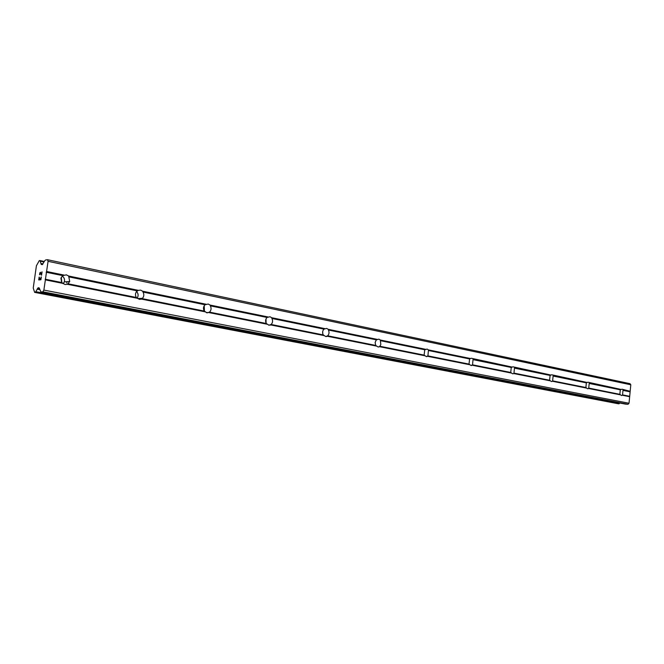 <?xml version="1.0" encoding="UTF-8"?>
<svg xmlns="http://www.w3.org/2000/svg" width="664" height="664" viewBox="0 0 664 664"><rect width="100%" height="100%" fill="white"/><g stroke="black" fill="none" stroke-linecap="round" stroke-linejoin="round"><path stroke-width="1" d="M623.031 389.851L622.508 395.271L621.479 395.52L619.852 394.333L620.292 389.809L622.093 389.195L630.169 391.32L630.8 384.78L630.011 383.667L47.551 259.724L48.065 261.309L43.874 290.093L42.869 291.828L40.877 291.944L39.284 288.06L38.238 287.728L39.226 287.927M589.25 382.912L588.694 388.506L587.599 388.764L585.889 387.527L586.354 382.862L587.914 382.207L621.064 389.444M553.17 375.509L552.572 381.285L551.402 381.543L549.593 380.256L550.091 375.434L551.701 374.77L587.15 382.481M514.534 367.574L513.903 373.558L512.649 373.815L510.732 372.471L511.263 367.482L512.915 366.802L550.921 375.044M473.075 359.058L472.544 364.827L471.05 365.515L469.025 364.121L469.589 358.942L471.266 358.253L512.127 367.076M428.471 349.903L427.923 355.887L426.288 356.585L424.13 355.124L424.744 349.762L427.135 349.081L428.471 349.903L470.486 358.527M380.339 340.018L380.812 344.5L379.551 346.691L377.982 346.948L375.691 345.421L375.135 342.458L376.347 339.843L378.895 339.155L380.339 340.018L425.682 349.33M328.248 329.327L328.398 330.025C329.41 332.207 329.178 334.133 327.692 335.81L325.7 336.523L323.252 334.913C322.223 332.73 322.463 330.796 323.957 329.12L326.688 328.414L328.248 329.327L377.318 339.404M271.692 317.716L271.891 318.454C272.995 320.737 272.746 322.745 271.128 324.472L268.928 325.194L266.297 323.509C265.185 321.218 265.434 319.201 267.061 317.467L269.991 316.745L271.692 317.716L324.978 328.655M210.073 305.058L210.33 305.847C211.542 308.237 211.26 310.337 209.5 312.13L207.052 312.852L204.23 311.076C203.01 308.669 203.284 306.56 205.06 304.768L208.214 304.037L210.073 305.058L268.14 316.985M139.83 298.435L139.349 299.348L136.319 297.472C135.099 295.297 135.224 293.264 136.684 291.38L138.419 290.351L140.635 290.127L142.669 291.222L206.189 304.261M65.006 284.516L61.694 282.524L60.93 278.266L62.698 275.61L66.4 274.854L68.641 276.025L69.72 281.478L67.446 284.292L65.006 284.516M61.271 277.32L61.852 282.656M67.056 281.685L66.715 283.038M38.919 279.602L39.79 279.527L38.927 279.602L39.284 277.096M39.79 279.527L39.989 278.158L39.798 279.527M40.139 278.15L39.931 279.519L40.819 279.444L39.94 279.519M40.811 279.444L41.176 276.929L40.819 279.444M41.326 276.913L40.911 279.76L38.719 279.942L39.134 277.104L38.728 279.934M39.599 274.672L39.566 274.199L39.608 274.672M39.699 273.261L39.873 272.779L39.707 273.269M40.479 272.257L41.533 274.572L41.915 271.891L41.533 274.572M40.421 272.589L39.906 274.78M40.886 273.427L41.566 275.236L40.886 273.427M42.056 271.883L41.566 275.245M38.238 287.728L35.333 292.318L34.644 292.368L33.233 288.035L36.412 265.749L39.284 260.645L40.023 260.57L41.218 264.38L42.264 264.67L44.679 260.844L45.683 259.931L47.551 259.724M625.505 404.102L628.036 404.276L629.032 403.247L630.169 391.32M618.159 403.737L619.072 403.795L619.595 402.973M62.233 275.992C64.225 277.486 64.914 279.453 64.308 281.893L63.205 283.727M68.641 276.025L138.419 290.351M48.065 261.309L630.8 384.78M46.58 271.493L63.96 275.062M69.056 276.913L137.224 290.873M68.068 283.794L136.319 297.472M67.446 284.292L137.332 298.269M136.568 291.513C138.403 293.588 138.602 295.804 137.149 298.144M142.669 291.222L143.001 292.052C144.246 294.335 144.071 296.418 142.47 298.302L141.59 299.115L139.365 299.348M143.001 292.052L205.06 304.768M142.096 298.626L204.23 311.076M141.59 299.115L205.193 311.831M204.197 305.747L204.462 311.283M210.33 305.847L267.061 317.467M209.5 312.13L266.297 323.509M209.077 312.611L267.219 324.239M266.007 318.936L266.09 323.119M271.891 318.454L323.957 329.12M271.128 324.472L323.252 334.913M270.779 324.945L324.132 335.611M322.712 331.411L322.721 333.544M328.398 330.025L376.347 339.843M327.692 335.81L375.691 345.421M327.402 336.266L376.538 346.093M380.439 340.682L424.744 349.762M379.783 346.243L424.13 355.124M379.551 346.691L424.952 355.771M428.529 350.534L469.589 358.942M427.923 355.887L469.025 364.121M427.74 356.327L469.805 364.735M473.108 359.664L511.263 367.482M472.544 364.827L510.732 372.471M472.403 365.258L511.487 373.077M514.534 368.147L550.091 375.434M514.011 373.126L549.593 380.256M513.903 373.558L550.323 380.837M553.145 376.056L586.354 382.862M552.647 380.87L585.889 387.527M552.572 381.285L586.594 388.091M589.209 383.443L620.292 389.809M588.744 388.1L619.852 394.333M588.694 388.506L620.533 394.873M622.965 390.357L629.754 391.752M622.533 394.873L629.331 396.234M622.508 395.271L629.655 396.698M46.165 272.223L62.698 275.61M45.144 279.204L61.694 282.524M41.035 263.799L42.795 264.164M40.902 263.5L42.928 263.923M37.151 289.13L39.774 289.637M37.375 288.798L39.649 289.238M42.869 291.828L628.036 404.276M43.874 290.093L629.032 403.247M45.359 279.876L62.765 283.362M41.218 264.38L42.396 264.629M40.197 261.151L44.04 261.965M40.064 260.587L44.314 261.483L40.023 260.57M34.644 292.368L618.242 403.753M35.333 292.318L619.072 403.795M35.731 291.679L619.471 403.413M37.74 288.168L39.417 288.491M41.01 291.952L625.828 404.16M63.595 283.279L62.731 283.337M69.72 281.478L64.308 281.893M142.47 298.302L137.639 298.543M209.21 312.503L206.247 312.586M270.464 325.078L268.571 325.103M326.821 336.49L325.567 336.49M378.837 346.957L377.957 346.948M426.952 356.609L426.321 356.593M471.589 365.54L471.116 365.524M34.611 292.368L618.201 403.745M40.877 291.944L625.662 404.144"/></g></svg>
